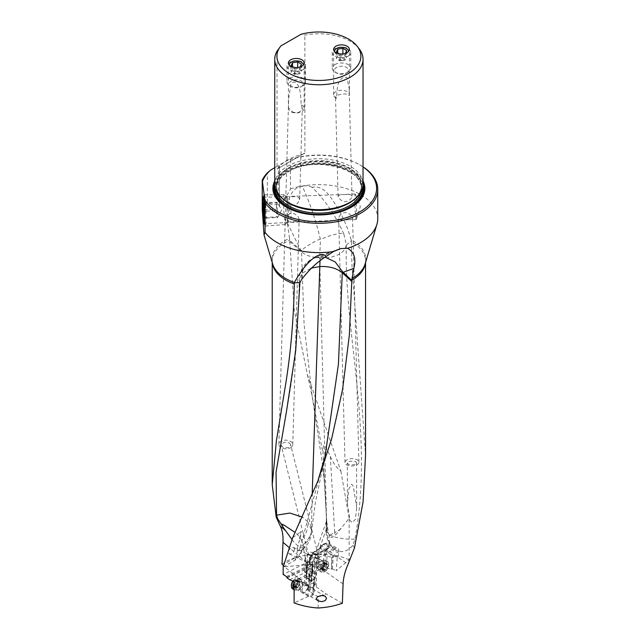 <?xml version="1.0" encoding="UTF-8"?>
<svg xmlns="http://www.w3.org/2000/svg" width="640" height="640" viewBox="0 0 640 640"><rect width="100%" height="100%" fill="white"/><g stroke="black" fill="none" stroke-linecap="round" stroke-linejoin="round"><path stroke-width="0.48" stroke-dasharray="3.2 2.4" d="M289.512 238.272L289.656 240.152A46.656 26.936 0 0 0 272.232 261.144L272.656 263.968A46.912 27.088 180 0 1 289.512 238.272L287.392 223.136C286.28 208.936 287.768 198.92 291.848 193.08C294.944 188.488 298.456 186.264 302.376 186.416C310.096 203.328 316.056 220.816 320.28 238.888L320.464 239.344L329.648 235.896C337.544 233.432 342.304 232.896 343.912 234.28C336.344 216.664 325.768 201.008 312.176 187.312C324.616 184.672 331.648 199.088 337.52 207.576C343.376 217.672 347.912 228.376 351.12 239.704A46.912 27.088 180 0 1 352.04 240.224A46.912 27.088 180 0 1 352.064 240.232A46.912 27.088 180 0 1 365.128 263.968L365.552 261.144A46.656 26.936 0 0 0 351.888 242.096A46.656 26.936 0 0 0 351.36 241.8L351.888 263.688L365.552 455.552M262.256 209.408A58.848 33.976 180 0 1 267.352 202.232C270.176 204.936 273.832 205.448 278.336 203.776L278.336 165.616L279.496 165.616L279.496 164.952L287.056 160.592L290.48 159.552L290.48 188.88C287.664 194.84 284 199.584 279.496 203.112L279.496 206.592L278.336 203.776M290.48 188.88A58.848 33.976 180 0 1 360.512 194.608A58.848 33.976 180 0 1 377.744 218.632M312.176 187.312C308.176 185.656 304.912 185.36 302.376 186.416M343.912 234.28L346.328 244.952C344.656 253.48 335.6 255.576 336.024 255.624L332.088 256.864C328.488 257.808 324.352 258.128 319.672 257.816L320.464 239.344M346.328 244.952L346.328 245.104C343.944 333.68 374.36 433.584 354.944 539.184L352.768 545.352A20.992 15.36 97.3 0 1 332.624 547.64A20.992 15.36 97.3 0 1 332.616 547.624A20.992 15.36 97.3 0 1 327.288 534.816A20.32 14.864 97.3 0 1 327.104 528.64L323.072 454.072C323.088 447.576 323.344 444.824 323.832 445.808C324.864 447.016 323.392 441.4 330.344 456.4C332.88 462.664 336.392 467.584 340.896 471.184L307.384 374.52L294.32 310.592L289.656 240.304L300.808 250.224L301.576 250.336A23.216 15.896 -48.4 0 0 301.528 251.84L304.088 324.504L312.128 396.152L323.072 454.072M289.64 241.36L301.528 251.84A23.216 13.392 179.5 0 0 319.672 257.816L326.424 515.424L326.152 530.592L329.344 534.696C335.504 537.968 344.032 539.464 354.944 539.184M356.704 507.912L355.368 519.408L352.16 522.68L350 520.256L347.432 503.688L348.76 489.072L351.584 484.176L353.312 486.264L356.704 507.912L356.6 462.952M346.328 245.104L351.424 240.64L351.36 241.8M354.496 547.816L352.768 545.352M351.424 240.64L351.12 239.704M287.072 577.424L305.584 568.048L303.68 570.232L287.072 577.912M303.68 570.232L305.208 572.216L308.912 573.936L309.104 575.656A5.216 3.008 120 0 0 308.536 578.24A5.216 3.008 120 0 0 309.616 580.624A5.216 3.008 120 0 0 314.048 578.76L312.768 594.296L294.112 602.92M289.704 579.752L305.6 572.408M308.064 586.448A5.216 3.008 120 0 0 304.376 584.32A5.216 3.008 120 0 0 300.688 590.704A5.216 3.008 120 0 0 304.376 592.832A5.216 3.008 120 0 0 308.064 586.448M312.768 594.296A1.16 0.6 4.7 0 0 313.104 593.92A1.16 0.6 4.7 0 0 313.104 593.896L308.056 590.256L314.344 585.976L316.248 586.896L316.832 565.224C317.024 558.816 318.352 552.04 320.808 544.896L326.96 527.112L327.104 528.64M318.04 608L318.584 597.056L313.104 593.896M342.376 603.256L325.992 593.872L318.584 597.056M316.248 586.896L325.992 593.872M314.344 585.976L314.616 564.152A46.336 24.32 115.8 0 1 318.584 543.816L348.056 564.32M330.344 456.4L334.68 532.584A23.168 9.296 -3.3 0 0 329.584 535.792A7.464 3.92 115.8 0 0 335.232 535.4L349.152 518.352L349.152 559.824L336.2 570.752L337.232 557.536L333.416 555.688L331.84 557.312L325.32 555.664L327.208 552.272L337.232 557.536M329.584 535.792C328.688 534.776 327.712 529.672 326.664 520.488L318.584 543.816M315.264 584.664A88.496 46.448 -64.2 0 1 315.224 581.864A88.496 46.448 -64.2 0 1 315.536 574.096L316.4 563.032L309.624 559.288L309.432 561.672A4.168 2.192 115.8 0 0 310.016 563.768L310.416 564.76L309.664 579.648L311.936 581.192L311.432 582.08L315.264 584.664L314.04 585.512M316.4 563.032A4.864 2.552 -64.2 0 1 319.84 557.128L335.392 548.504A6.024 3.16 -64.2 0 1 337.616 548.256A6.024 3.16 -64.2 0 1 338.856 551.016A6.024 3.16 -64.2 0 1 338.84 551.544L338.712 553.136A6.024 3.16 -64.2 0 1 337.416 557.216M349.152 518.352L340.896 471.184M349.152 559.824C339.992 555.552 329.472 553.896 317.576 554.856L318 558.36L319.384 559.968L318.48 562.328L318.664 563.832L284.456 566.72L306.464 584.592L305.296 585.176A88.616 51.16 120 0 0 306.048 577.128L306.592 566.592A4.864 2.808 120 0 0 306.6 566.344A4.864 2.808 120 0 0 305.592 564.12A4.864 2.808 120 0 0 303.368 564.248L283.16 574.488M282.008 564.224L285.904 561.64C294.728 556.704 305.288 554.448 317.576 554.856M294.648 549.392L293.552 547.496L291.064 547.68L288.584 550.576L288.448 553.016L289.656 554.04L291.64 553.648L293.656 551.952L294.648 549.392M319.976 260.76L320.736 256.84L314.64 258.008L337.864 249.44M314.768 257.96C305.888 261.768 301.512 268.952 301.632 279.512M320.736 256.84L334.256 251.08M299.888 282.976L299.2 279.672L302.144 273.24L311.688 267.936M320.848 256.832L325.096 257.144M297.496 549.992L296.184 557.184A23.168 18.024 10.4 0 0 302.072 550.576L302.52 549.072L301.208 550.512L298.784 550.92L297.496 549.992L297.336 548.552L300.28 547.016L324.984 456.84L315.256 503.168L311.4 532.544L312.16 495.344M298.784 550.92A23.216 10.184 -110.2 0 0 300.28 547.016L308.2 540.912L311.4 532.544A23.216 23.216 0 0 1 301.208 550.512M297.352 548.504L301.128 533.52C301.336 531.304 301.232 530.72 300.824 531.776L298.752 543.096M292.688 537.696L300.824 531.776M302.072 550.576A11.352 6.552 -60 0 1 294.728 560.344L283.16 567.024M302.52 549.072A17.76 10.256 120 0 0 304.8 546.648A46.336 26.752 -60 0 1 307.648 560.424A46.336 26.752 -60 0 1 307.584 562.776L306.464 584.592M305.296 585.176L306.848 586.072L313.144 582.92M318.664 563.832L326.416 567.752L326.984 556.464M309.664 579.648L306.472 578.08L306.328 577.192L323.904 566.856M311.936 581.192L312.544 565.76A4.864 2.552 -64.2 0 1 312.144 565.216L311.632 571.744A87.808 46.08 115.8 0 0 311.352 576.92A87.808 46.08 115.8 0 0 311.344 581.544L311.432 582.08A88.496 46.448 115.8 0 1 311.408 580.016A88.496 46.448 115.8 0 1 311.44 577.464A88.496 46.448 115.8 0 1 311.72 572.248L315.536 574.096M306.592 566.592L312.768 570.16L312.648 572.496L309.992 570.96L309.568 579.168A88.616 51.16 -60 0 1 309.232 583.656A88.616 51.16 -60 0 1 308.704 588.024L308.616 589.12L307.84 589.512L309.328 574.648A4.864 2.808 120 0 0 309.888 573.6L309.576 579.696A87.92 50.76 -60 0 1 309.232 584.152A87.92 50.76 -60 0 1 308.616 589.12L308.704 588.024L306.848 586.072M307.84 589.512L308.056 590.256M286.56 576.576L306.888 566.28L305.584 568.048M308.536 569.856A4.168 2.408 -60 0 1 312.768 570.688L312.648 573.024A4.168 2.408 -60 0 1 311.656 575.936L311.272 576.56L311.368 575.36A5.216 3.008 120 0 0 312.336 571.92A5.216 3.008 120 0 0 311.256 569.536A5.216 3.008 120 0 0 308.536 569.856L306.12 572.32M308.656 578.304A5.216 3.008 -60 0 1 310.928 573.056A5.216 3.008 -60 0 1 314.944 571.664A5.216 3.008 -60 0 1 316.024 574.048A5.216 3.008 -60 0 1 313.752 579.296A5.216 3.008 -60 0 1 309.736 580.688A5.216 3.008 -60 0 1 308.656 578.304M309.024 575.144L311.016 577.152L309.816 591.712M311.272 576.56L311.016 577.152M309.992 570.96L309.888 573.6M311.368 575.36L314.12 576.952L314.048 578.76M318.936 555.176L326.608 550.448A6.024 3.16 -64.2 0 1 327.72 548.816L316.024 555.28L317 554.72L318.936 555.176L316.704 554.128L323.44 550.064L320.24 548.52L312.744 553.048L315.728 554.488L311.368 552.304A5.216 2.736 115.8 0 0 307.752 554.016A5.216 2.736 115.8 0 0 305.744 559.296A5.216 2.736 115.8 0 0 306.816 561.688A5.216 2.736 115.8 0 0 310.44 559.968A5.216 2.736 115.8 0 0 312.44 554.688A5.216 2.736 115.8 0 0 311.368 552.304M319.84 557.128L316.024 555.28L317 554.72L314.656 553.584A4.864 2.552 115.8 0 0 309.712 559.792L309.52 562.176L312.4 563.568L312.144 565.216L312.232 563.928M326.52 550.6L323.44 550.064M316.704 554.128L315.824 554.432M310.24 563.968L310.28 563.184A5.216 2.736 -64.2 0 1 309.736 561.232A5.216 2.736 -64.2 0 1 314.432 554.104L313.864 553.968A0.696 0.584 103.2 0 1 314.656 553.584L317.12 554.168M315.728 554.488A5.216 2.736 -64.2 0 0 315.592 554.376L314.432 554.104M323.12 567.048L323.712 555.272L325.832 551.464A4.864 2.552 115.8 0 0 326.88 548.168L327 546.576A4.864 2.552 115.8 0 0 324.216 544.128L322.736 544.952A4.864 2.552 115.8 0 0 320.352 547.552L319.616 548.88L312.312 553.288A5.216 2.736 -64.2 0 1 312.568 554.744A5.216 2.736 -64.2 0 1 310.656 559.904A5.216 2.736 -64.2 0 1 307.104 561.808L306.328 577.192M310.28 563.184L307.104 561.808M311.872 564.552A5.216 2.736 -64.2 0 1 315.224 557.984A5.216 2.736 -64.2 0 1 318.576 559.936A5.216 2.736 -64.2 0 1 315.224 566.496A5.216 2.736 -64.2 0 1 311.872 564.552M323.712 555.272L325.32 555.664L324.752 566.968M326.416 567.752L331.24 569.208L332.384 568.944L336.2 570.752M331.84 557.312L331.24 569.208M284.456 566.72L283.736 565.992M318.48 562.328C316.224 563.632 313.84 563.616 311.32 562.272L309.992 560.584L311.64 557.936L318 558.36M289.32 443.04L290.616 444.584L290.632 445.552L289.184 447.248L287.856 447.792L283.224 447.48L281.304 445.552L281.952 443.6L284.384 442.384L287.568 442.368L289.32 443.04M290.728 447.656A6.952 4.328 1.6 0 0 292.768 444.704A6.952 4.328 1.6 0 0 290.744 441.528A6.952 4.328 1.6 0 0 280.912 441.352A6.952 4.328 1.6 0 0 278.872 444.312A6.952 4.328 1.6 0 0 280.896 447.48A6.952 4.328 1.6 0 0 290.728 447.656M292.768 444.704L299.136 219.352L298.456 220.8L297.12 221.472L290.608 222.032L286.672 221.472L285.528 220.48L285.6 217.696L287.296 215.328L289.672 213.768A12.744 0.728 87.7 0 1 289.288 202.056A12.744 0.728 87.7 0 1 289.664 196.664A12.744 0.728 87.7 0 1 289.672 196.664A12.744 0.728 87.7 0 1 289.776 196.784L286.48 197.76L285.8 199.2L286.672 201.664L290.688 204.872C293.352 205.688 295.664 205.168 297.632 203.312L299.656 199.856L298.816 197.52L295.616 196.616L289.776 196.784M299.136 219.352L298.248 216.88L295.032 214.072L292.648 213.352L289.672 213.768M290.688 204.872A12.744 0.728 87.7 0 1 291.08 216.736A12.744 0.728 87.7 0 1 290.704 222.128L290.704 222.128A12.744 0.728 87.7 0 1 290.608 222.032M354.832 199.392A12.744 0.728 -92.3 0 0 355.312 212.608A12.744 0.728 -92.3 0 0 356.24 219.464A12.744 0.728 -92.3 0 0 356.352 219.296A12.744 0.728 -92.3 0 0 356.616 214.072A12.744 0.728 -92.3 0 0 355.328 194.152A12.744 0.728 -92.3 0 0 355.208 194A12.744 0.728 -92.3 0 0 354.832 199.392M340.672 214.416L338.688 217.552L339.544 219.488L342.76 219.992L349.088 219.744L351.856 219.136L352.52 218.272L351.672 215.872L348.472 213.296L346.048 212.584L343.84 212.72L340.672 214.416M340.16 194.72L338.128 196.032L338.968 198.44L342.176 201.008L344.592 201.72L348.592 200.88L351.312 198.32L351.96 196.752L351.832 195.56L349.816 194.416L340.16 194.72M292.432 111.84C295.288 113.064 297.888 112.92 300.224 111.416L302.24 108.296L301.216 104.88C300.512 88.976 299.352 88.768 298.4 85.784L295.624 82.536C293.896 81.68 292.352 82.208 291.008 84.112L288.632 98.712L288.496 107.704L292.432 111.84M288.496 107.704A7.88 4.552 0 0 0 288.4 108.424A7.88 4.552 0 0 0 290.704 111.64A7.88 4.552 0 0 0 299.288 112.624A7.88 4.552 0 0 0 304.152 108.424A7.88 4.552 0 0 0 301.848 105.208A7.88 4.552 0 0 0 301.216 104.88M359.184 48.856A44.136 25.48 0 0 0 350.104 41.24A44.136 25.48 0 0 0 304.88 35.096L301.024 34.288M280.896 45.904L280.472 46.448M277.04 51.168L277.04 169.112L304.88 153.04L304.88 35.096M304.296 153.688L302.824 154.224A44.136 25.48 0 0 0 277.784 168.68L304.88 153.04M274.752 184.2A44.136 25.48 180 0 1 287.68 166.184A44.136 25.48 180 0 1 350.104 166.184A44.136 25.48 180 0 1 363.032 184.2M274.752 180.904A45.992 26.552 180 0 1 286.376 169.592A45.992 26.552 180 0 1 363.032 180.904M286.688 207.32A45.104 26.04 0 0 0 287 207.504A45.104 26.04 0 0 0 350.792 207.504L351.416 207.144L350.792 207.504A45.104 26.04 0 0 0 351.096 207.32M363.032 166.912A57.696 33.312 0 0 0 359.688 164.816A57.696 33.312 0 0 0 287.056 160.592M274.752 167.688L278.336 165.616M363.032 166.84A58.848 33.976 0 0 0 360.512 165.288L360.512 165.288A58.848 33.976 0 0 0 290.48 159.552M267.352 202.232L267.352 172.904M279.496 206.592L279.496 165.616M279.496 203.112L279.496 164.952M335.944 98.04A7.88 4.552 0 0 0 336.576 98.368L335.504 96.96L337.56 95.024L345.36 93.8L349.288 95.544A7.88 4.552 0 0 0 349.392 94.824A7.88 4.552 0 0 0 347.08 91.608A7.88 4.552 0 0 0 338.496 90.624A7.88 4.552 0 0 0 333.632 94.824A7.88 4.552 0 0 0 335.944 98.04M351.992 196.272L349.184 88.44L346.784 77.272L342.16 78.008L339.384 80.944C338.432 83.648 337.28 83.144 336.576 98.368M349.184 88.44L349.288 95.544M347.064 459.8A6.952 3.68 -1.5 0 0 345.016 462.496A6.952 3.68 -1.5 0 0 347.048 465.008A6.952 3.68 -1.5 0 0 356.872 464.824A6.952 3.68 -1.5 0 0 358.92 462.136A6.952 3.68 -1.5 0 0 356.888 459.624A6.952 3.68 -1.5 0 0 347.064 459.8M355.248 464.696L348.712 464.824L347.36 462.816L348.696 461.328L355.272 461.232L356.6 462.928L355.248 464.696M304.416 583.408L305.536 561.592L307.584 562.776M292.04 539.616L293.192 541.104C298.44 547.096 301.776 549.04 303.2 546.936L305.592 559.24L305.536 561.592L289.384 547.76M301.576 540.192L303.2 544.56C309.392 538.552 312.072 533.568 311.256 529.616L307.72 521.72A23.216 16.072 -47.3 0 1 307.872 524.016A23.216 16.072 -47.3 0 1 301.576 540.192C297.056 533.416 297.456 535 296.672 533.888L295.216 532.512M303.2 546.936L303.2 544.56M307.72 521.72L302.536 517.152M304.8 546.648L303.272 546.704M319.616 548.88L320.24 548.52L319.616 548.88M317.288 560.368A3.824 2.008 -64.2 0 1 315.816 564.24A3.824 2.008 -64.2 0 1 313.168 565.496A3.824 2.008 -64.2 0 1 312.376 563.744A3.824 2.008 -64.2 0 1 313.848 559.872A3.824 2.008 -64.2 0 1 316.504 558.616A3.824 2.008 -64.2 0 1 317.288 560.368M312.704 565.904L310.416 564.76M320.28 238.888C311.744 242.936 305.512 246.752 301.576 250.336M327.072 528.016L326.392 529.464M326.664 520.488L326.96 527.112M326.392 529.592L327.288 534.816M302.032 590.344A3.824 2.208 120 0 0 302.824 592.096A3.824 2.208 120 0 0 305.768 591.072A3.824 2.208 120 0 0 307.44 587.224A3.824 2.208 120 0 0 306.648 585.472A3.824 2.208 120 0 0 303.704 586.496A3.824 2.208 120 0 0 302.032 590.344M304.72 560.392A4.632 2.432 -64.2 0 1 306.592 555.84A4.632 2.432 -64.2 0 1 309.712 554.424A4.632 2.432 -64.2 0 1 310.664 556.8A4.632 2.432 -64.2 0 1 308.8 561.352A4.632 2.432 -64.2 0 1 305.672 562.768A4.632 2.432 -64.2 0 1 304.72 560.392M326.736 563.536A6.144 3.224 -64.2 0 1 324.264 569.568A6.144 3.224 -64.2 0 1 320.12 571.44A6.144 3.224 -64.2 0 1 319.264 570.576A6.144 3.224 -64.2 0 1 318.864 568.288A6.144 3.224 -64.2 0 1 324.272 560.248A6.144 3.224 -64.2 0 1 325.48 560.392A6.144 3.224 -64.2 0 1 326.736 563.536M320.616 569.144A6.144 3.224 115.8 0 0 321.88 572.288A6.144 3.224 115.8 0 0 324.24 571.984A6.144 3.224 115.8 0 0 328.496 564.392A6.144 3.224 115.8 0 0 328.456 563.28A6.144 3.224 115.8 0 0 327.232 561.24A6.144 3.224 115.8 0 0 323.096 563.112A6.144 3.224 115.8 0 0 320.616 569.144M322.248 569.128A4.984 2.616 115.8 0 0 325.184 571.432A4.984 2.616 115.8 0 0 328.64 565.264A4.984 2.616 115.8 0 0 328.608 564.368A4.984 2.616 115.8 0 0 325.296 563.24A4.984 2.616 115.8 0 0 322.248 569.128M325.168 564.568L326.008 564.064A1.608 0.84 115.8 0 0 326.32 564.56A1.608 0.84 115.8 0 0 327.224 564.264L327.6 564.968A1.608 0.84 115.8 0 0 327.496 566.888L327.032 568.096A1.608 0.84 115.8 0 0 325.72 569.824L324.88 570.328A1.608 0.84 115.8 0 0 324.568 569.832A1.608 0.84 115.8 0 0 323.664 570.128L323.296 569.424A1.608 0.84 115.8 0 0 323.392 567.504L323.856 566.296A1.608 0.84 115.8 0 0 325.168 564.568L322.152 563.112A1.608 0.84 -64.2 0 1 320.84 564.832L320.368 566.04A1.608 0.84 -64.2 0 1 320.272 567.968L320.648 568.664A1.608 0.84 -64.2 0 1 321.552 568.368A1.608 0.84 -64.2 0 1 321.864 568.864L322.704 568.36A1.608 0.84 -64.2 0 1 324.016 566.632L324.48 565.424A1.608 0.84 -64.2 0 1 324.576 563.504L324.208 562.8A1.608 0.84 -64.2 0 1 323.304 563.096A1.608 0.84 -64.2 0 1 322.992 562.6L322.152 563.112M314.584 591.08A4.632 2.672 120 0 0 313.64 588.576A4.632 2.672 120 0 0 310.224 589.656A4.632 2.672 120 0 0 308.064 594.096A4.632 2.672 120 0 0 309.008 596.6A4.632 2.672 120 0 0 312.424 595.512A4.632 2.672 120 0 0 314.584 591.08M294.312 589.856L294.112 589.736A6.144 3.544 120 0 0 294.312 589.856A6.144 3.544 120 0 0 295.832 590.112A6.144 3.544 120 0 0 301.704 582.544A6.144 3.544 120 0 0 301.44 580.408A6.144 3.544 120 0 0 300.456 579.216A6.144 3.544 120 0 0 294.112 583.136M293.072 581.224A6.144 3.544 -60 0 1 295.76 578.584A6.144 3.544 -60 0 1 298.832 578.28A6.144 3.544 -60 0 1 300.08 581.6A6.144 3.544 -60 0 1 297.224 587.48A6.144 3.544 -60 0 1 292.688 588.92M292.808 581.12A4.984 2.88 -60 0 1 294.944 579.056A4.984 2.88 -60 0 1 298.448 581.504A4.984 2.88 -60 0 1 294.768 587.288A4.984 2.88 -60 0 1 291.416 585.16M295.64 580.008L294.72 580.432A1.608 0.928 -60 0 1 293.256 582.04L292.712 583.224A1.608 0.928 -60 0 1 292.552 585.168L292.52 586.008L292.936 585.92A1.608 0.928 -60 0 1 293.92 585.712A1.608 0.928 -60 0 1 294.24 586.248L295.16 585.824A1.608 0.928 -60 0 1 296.632 584.208L297.168 583.032A1.608 0.928 -60 0 1 297.328 581.088L297.368 580.248L296.952 580.336A1.608 0.928 -60 0 1 295.96 580.544A1.608 0.928 -60 0 1 295.64 580.008L298.424 581.616A1.608 0.928 120 0 0 298.744 582.152A1.608 0.928 120 0 0 299.736 581.944L300.152 581.856L300.112 582.696A1.608 0.928 120 0 0 299.952 584.64L299.416 585.816A1.608 0.928 120 0 0 297.944 587.432L297.024 587.856A1.608 0.928 120 0 0 296.712 587.32A1.608 0.928 120 0 0 295.72 587.528L295.304 587.616L295.336 586.776A1.608 0.928 120 0 0 295.496 584.832L296.04 583.648A1.608 0.928 120 0 0 297.504 582.04L298.424 581.616M262.872 202.136A14.464 0.832 -92.3 0 0 263.392 216.76A14.464 0.832 -92.3 0 0 264.424 224.896A14.464 0.832 -92.3 0 0 264.904 218.8A14.464 0.832 -92.3 0 0 264.328 203.432A14.464 0.832 -92.3 0 0 263.248 196.04A14.464 0.832 -92.3 0 0 262.872 202.136M263.944 201.416A15.624 0.896 87.7 0 1 264.36 194.832A15.624 0.896 87.7 0 1 264.408 194.808A15.624 0.896 87.7 0 1 265.552 203.232A15.624 0.896 87.7 0 1 266.144 219.416A15.624 0.896 87.7 0 1 265.68 226.032A15.624 0.896 87.7 0 1 265.624 226.008A15.624 0.896 87.7 0 1 264.512 217.216A15.624 0.896 87.7 0 1 263.944 201.416M285.736 218.208A14.912 0.856 87.7 0 1 285.344 224.488A14.912 0.856 87.7 0 1 285.296 224.52A14.912 0.856 87.7 0 1 284.208 216.504A14.912 0.856 87.7 0 1 283.64 201.032A14.912 0.856 87.7 0 1 284.08 194.72A14.912 0.856 87.7 0 1 284.128 194.744A14.912 0.856 87.7 0 1 285.192 203.128A14.912 0.856 87.7 0 1 285.736 218.208M286.856 202.648A11.896 0.68 87.7 0 1 287.248 197.632A11.896 0.68 87.7 0 1 288.096 204.32A11.896 0.68 87.7 0 1 288.528 216.352A11.896 0.68 87.7 0 1 288.216 221.36A11.896 0.68 87.7 0 1 287.328 215.28A11.896 0.68 87.7 0 1 286.856 202.648M264.408 217.424L276.832 216.92L277.352 217.696L277.352 210.712L264.408 211.24M277.352 210.712L276.832 202.96L277.232 202.552L281.752 209.736L277.752 217.416L264.408 218.216M263.888 203.488L276.832 202.96L276.312 202.184L276.832 216.92M263.368 202.712L276.312 202.184M264.296 209.656L276.312 209.168M334.96 64.552A9.264 5.352 180 0 1 345.056 63.392A9.264 5.352 180 0 1 350.776 68.336A9.264 5.352 180 0 1 348.064 72.12L348.064 72.12A9.264 5.352 180 0 1 334.96 72.12A9.264 5.352 180 0 1 332.248 68.336A9.264 5.352 180 0 1 334.96 64.552M348.064 56.192A9.264 5.352 0 0 0 350.776 52.408A9.264 5.352 0 0 0 345.056 47.464A9.264 5.352 0 0 0 334.96 48.624A9.264 5.352 0 0 0 332.248 52.408A9.264 5.352 0 0 0 337.968 57.352A9.264 5.352 0 0 0 348.064 56.192M334.576 51.576A6.952 4.016 0 0 0 339.064 55.072A6.952 4.016 0 0 0 346.424 54.152A6.952 4.016 0 0 0 348.448 51.576M345.344 53.392L344.6 53.608M342.456 53.936L340.128 54.296L340.128 60.92L345.296 60.12L346.68 57.136L342.896 54.952L337.728 55.752L337.728 52.912M339.216 53.776L340.128 54.296M348.064 72.12L346.424 73.072A6.952 4.016 180 0 1 336.6 73.072A6.952 4.016 180 0 1 336.6 67.392A6.952 4.016 180 0 1 346.424 67.392A6.952 4.016 180 0 1 346.424 73.072L348.064 72.12M346.68 50.512L346.68 57.136M342.896 53.872L342.896 54.952M337.728 55.752L336.344 58.736L340.128 60.92M336.344 52.112L336.344 58.736M345.296 53.496L345.296 60.12M343.752 59.88A3.168 1.832 0 0 0 343.752 57.288A3.168 1.832 0 0 0 339.272 57.288A3.168 1.832 0 0 0 339.272 59.88A3.168 1.832 0 0 0 343.752 59.88M340.176 58.112A1.888 1.088 0 0 0 340.176 59.648A1.888 1.088 0 0 0 342.848 59.648A1.888 1.088 0 0 0 342.848 58.112A1.888 1.088 0 0 0 340.176 58.112M289.72 78.152A9.264 5.352 180 0 1 299.824 76.992A9.264 5.352 180 0 1 305.544 81.936A9.264 5.352 180 0 1 302.832 85.72L302.832 85.72A9.264 5.352 180 0 1 289.72 85.72A9.264 5.352 180 0 1 287.008 81.936A9.264 5.352 180 0 1 289.72 78.152M302.832 69.784A9.264 5.352 0 0 0 305.544 66A9.264 5.352 0 0 0 299.824 61.064A9.264 5.352 0 0 0 289.72 62.224A9.264 5.352 0 0 0 287.008 66A9.264 5.352 0 0 0 292.728 70.944A9.264 5.352 0 0 0 302.832 69.784M289.336 65.176A6.952 4.016 0 0 0 293.832 68.664A6.952 4.016 0 0 0 301.192 67.752A6.952 4.016 0 0 0 303.208 65.176M300.104 66.992L299.368 67.2M297.224 67.536L294.888 67.896L294.888 74.52L300.056 73.72L301.448 70.736L297.664 68.552L292.496 69.352L292.496 66.512M293.984 67.368L294.888 67.896M302.832 85.72L301.192 86.664A6.952 4.016 180 0 1 291.36 86.664A6.952 4.016 180 0 1 291.36 80.992A6.952 4.016 180 0 1 301.192 80.992A6.952 4.016 180 0 1 301.192 86.664L302.832 85.72M301.448 64.112L301.448 70.736M297.664 67.464L297.664 68.552M292.496 69.352L291.104 72.336L294.888 74.52M291.104 65.712L291.104 72.336M300.056 67.096L300.056 73.72M298.52 73.472A3.168 1.832 0 0 0 298.52 70.888A3.168 1.832 0 0 0 294.032 70.888A3.168 1.832 0 0 0 294.032 73.472A3.168 1.832 0 0 0 298.52 73.472M294.944 71.712A1.888 1.088 0 0 0 294.944 73.248A1.888 1.088 0 0 0 297.608 73.248A1.888 1.088 0 0 0 297.608 71.712A1.888 1.088 0 0 0 294.944 71.712M365.456 262.872A46.656 26.936 0 0 0 365.552 261.144L365.552 262.552M293.112 581.24L308.912 573.936M294.112 582.584L309.104 575.656M343.072 583.928L314.616 564.152M272.232 262.552L272.232 261.144A46.656 26.936 0 0 0 272.328 262.872M294.728 560.344A23.168 13.376 -120 0 0 296.184 557.184L284.52 563.92M309.576 579.696L309.568 579.168L306.048 577.128M305.208 572.216L307.8 569.232L305.632 567.984M308.504 569.88L307.8 569.232A4.864 2.808 -60 0 1 311.768 567.688A4.864 2.808 -60 0 1 312.776 569.912A4.864 2.808 -60 0 1 312.768 570.16L312.768 570.688M306.888 566.28L303.368 564.248M312.648 573.024L312.648 572.496A4.864 2.808 -60 0 1 311.496 575.896L311.656 575.936M309.328 574.648L311.496 575.896L310.76 577.064M314.12 576.952L312.768 593.416M312.4 563.568L311.72 572.248L312.048 564.552M326.608 550.448L320.752 547.608L320.24 548.52M307.296 561.736L306.472 578.08M331.392 569.08L332.392 556.32M332.384 568.944L333.416 555.688M276.744 191.76A42.52 24.544 180 0 1 276.376 188.552L276.376 185.84C276.488 192.288 280.568 197.928 288.64 202.776A42.792 24.704 180 0 1 288.64 167.84A42.792 24.704 180 0 1 349.152 167.84A42.792 24.704 180 0 1 349.152 202.776C357.216 197.928 361.304 192.288 361.408 185.84A42.52 24.544 0 0 0 335.168 163.16A42.52 24.544 0 0 0 288.832 168.48A42.52 24.544 0 0 0 276.376 185.84A42.52 24.544 0 0 0 283.368 199.328M354.424 199.328A42.52 24.544 0 0 0 361.408 185.84L361.408 188.552A42.52 24.544 180 0 1 361.048 191.76M288.832 171.2A42.52 24.544 180 0 1 335.168 165.872A42.52 24.544 180 0 1 361.408 188.552C363.72 168.272 313.048 155.776 288.64 171.624C280.568 176.464 276.488 182.112 276.376 188.552A42.52 24.544 180 0 1 288.832 171.2M275.464 188.744A43.44 25.08 180 0 1 288.176 171.576A43.44 25.08 180 0 1 335.064 166.032A43.44 25.08 180 0 1 362.328 188.744M362.936 185.856A44.448 25.664 0 0 0 333.096 164.992A44.448 25.664 0 0 0 287.464 171.168A44.448 25.664 0 0 0 274.848 185.856M303.648 213.416A44.448 25.664 0 0 0 334.144 213.416M363.032 183.728A45.104 26.04 0 0 0 331.752 164.128A45.104 26.04 0 0 0 287 170.672A45.104 26.04 0 0 0 274.752 183.728M302.824 154.224L277.784 168.68M325.832 551.464L327.208 552.272A6.024 3.16 115.8 0 0 328.504 548.192A1.16 0.592 4.5 0 0 326.88 548.168M327 546.576A1.16 0.592 -175.5 0 1 328.632 546.6A6.024 3.16 115.8 0 0 328.656 546.072A6.024 3.16 115.8 0 0 327.408 543.312A6.024 3.16 115.8 0 0 325.184 543.56A1.16 0.792 -119 0 0 324.216 544.128M338.712 553.136L328.504 548.192L328.632 546.6L338.84 551.544M322.736 544.952A1.16 0.792 61 0 1 323.704 544.384A6.024 3.16 115.8 0 0 320.752 547.608L320.352 547.552M335.392 548.504L325.184 543.56L323.704 544.384L330.096 547.48M327.72 548.816L317.048 554.736M311.632 571.744L311.184 581.8M309.432 561.672L309.52 562.176A4.864 2.552 115.8 0 0 309.504 562.608A4.864 2.552 115.8 0 0 310.2 564.624A0.696 0.584 131.4 0 1 310.016 563.768M312.544 565.76L310.68 565.048M313.864 553.968A4.168 2.192 115.8 0 0 309.624 559.288M287.392 223.136L300.808 250.224M340.944 528.968L334.68 532.584A23.168 13.376 60 0 0 335.232 535.4M329.344 534.696A23.216 16.576 136.2 0 0 329.04 538.032A23.216 16.576 136.2 0 0 332.6 547.608A23.216 16.576 136.2 0 0 332.616 547.624M317.448 566.56A4.632 2.432 115.8 0 0 318.4 568.936A4.632 2.432 115.8 0 0 321.528 567.52A4.632 2.432 115.8 0 0 323.392 562.968A4.632 2.432 115.8 0 0 322.44 560.592A4.632 2.432 115.8 0 0 319.32 562.008A4.632 2.432 115.8 0 0 317.448 566.56M324.264 563.216A4.88 2.56 -64.2 0 1 321.744 568.592A4.88 2.56 -64.2 0 1 318.32 568.816A4.88 2.56 -64.2 0 1 318 567A4.88 2.56 -64.2 0 1 322.296 560.6A4.88 2.56 -64.2 0 1 324.264 563.216M323.856 566.296L320.84 564.832M320.368 566.04L323.392 567.504M323.296 569.424L320.272 567.968M323.664 570.128L320.648 568.664M324.88 570.328L321.864 568.864M325.72 569.824L322.704 568.36M327.032 568.096L324.016 566.632M327.496 566.888L324.48 565.424M327.6 564.968L324.576 563.504M327.224 564.264L324.208 562.8M326.008 564.064L322.992 562.6M302.84 584.296A4.632 2.672 -60 0 1 300.68 588.728A4.632 2.672 -60 0 1 297.264 589.816A4.632 2.672 -60 0 1 296.32 587.312A4.632 2.672 -60 0 1 298.472 582.88A4.632 2.672 -60 0 1 301.896 581.792A4.632 2.672 -60 0 1 302.84 584.296M295.488 587.016A4.88 2.816 120 0 0 297.688 589.864A4.88 2.816 120 0 0 302.36 583.84A4.88 2.816 120 0 0 302.144 582.144A4.88 2.816 120 0 0 298.464 581.736A4.88 2.816 120 0 0 295.488 587.016M296.952 580.336L299.736 581.944M300.112 582.696L297.328 581.088M297.168 583.032L299.952 584.64M296.632 584.208L299.416 585.816M295.16 585.824L297.944 587.432M294.24 586.248L297.024 587.856M292.936 585.92L295.72 587.528M292.552 585.168L295.336 586.776M292.712 583.224L295.496 584.832M293.256 582.04L296.04 583.648M294.72 580.432L297.504 582.04M326.424 515.424L326.152 530.592A23.216 23.216 0 0 0 332.6 547.608A23.216 23.216 0 0 0 332.624 547.64M315.744 257.64A23.216 23.216 0 0 0 299.2 279.672C298.736 324.384 294.52 368.2 286.536 411.112M311.152 576.984L312.848 572.776L312.968 570.44L311.768 567.688L305.592 564.12M314.944 571.664L311.256 569.536M308.848 588.736L310.144 572.336M313.104 593.92L314.424 577.8M306.056 577.568L306.864 561.664M319.376 559.928L290.632 444.648M309.992 560.584L281.304 445.552M278.872 444.312L285.232 219.216M344.36 219.944L264.192 223.624M347.712 219.808L356.24 219.464M263.12 197.328L342.936 194.496M346.288 194.36L355.208 194M285.792 199.2L288.632 98.712M299.696 199.448L302.288 107.792M288.4 108.424L288.4 63.016M304.152 108.424L304.152 63.016M350.792 207.504L350.792 207.504C334.104 217.616 303.688 217.616 287 207.504L286.368 207.144M359.688 164.816L360.512 165.288M349.392 94.824L349.392 49.424M333.632 94.824L333.632 49.424M338.088 196.424L335.504 96.968M356.352 219.296L360.352 206.544L355.328 194.152M345.016 462.496L338.656 218.032M358.92 462.136L352.56 217.88M347.432 503.688L347.336 463.072M319.568 548.6L323.064 544.368L324.544 543.544L327.408 543.312L337.616 548.256M312.28 552.92L319.752 548.408M316.512 554.784L328.736 548.008M293.552 547.496L316.504 558.616M289.24 553.904L313.168 565.496M317.008 554.128L314.552 553.552C311.952 553.672 310.256 555.656 309.464 559.488L309.272 561.88L310.576 564.984M307.384 374.52L312.128 396.152L321.216 455.6C324.496 478.008 326.232 500.936 326.424 524.392M326.832 525.112L323.656 469.304M325.176 596.168L306.648 585.472M317.944 600.824L302.824 592.096M319.264 570.576L318.32 568.816L305.672 562.768M321.88 572.288L320.12 571.44M325.184 571.432L324.24 571.984M328.608 564.368L328.456 563.28M327.232 561.24L325.48 560.392M309.712 554.424L322.296 560.6L324.272 560.248M320.264 568.792L323.28 570.256M321.552 568.368L324.568 569.832M321.992 569.072L325.008 570.536M324.592 562.672L327.608 564.136M323.304 563.096L326.32 564.56M322.856 562.392L325.88 563.856M295.832 590.112L297.688 589.864L309.008 596.6M294.944 579.056L295.76 578.584M298.832 578.28L300.456 579.216M313.64 588.576L302.144 582.144L301.44 580.408M298.744 582.152L295.96 580.544M300.152 581.856L297.368 580.248M297.16 588.08L294.376 586.472M296.712 587.32L293.92 585.712M295.304 587.616L292.52 586.008M298.288 581.392L295.504 579.784M263.248 196.04L264.36 194.832M264.424 224.896L265.624 226.008M285.296 224.52L265.68 226.032M284.08 194.72L264.408 194.808M287.248 197.632L284.128 194.744M288.216 221.36L285.344 224.488M350.776 52.408L350.776 68.336M332.248 52.408L332.248 68.336M336.6 73.072L334.96 72.12M305.544 66L305.544 81.936M287.008 66L287.008 81.936M291.36 86.664L289.72 85.72"/><path stroke-width="0.96" d="M294.184 282.776L299.896 282.664L301.632 279.512C309.192 269.536 317.4 261.832 326.248 256.416C324.392 254.448 322.04 254 319.192 255.072C317.168 255.704 307.688 259.08 294.36 282.472L294.312 284.04C293.648 318.728 290.848 351.592 285.904 382.632L276.384 440.944L272.232 484.744L276.224 517.24L280.32 526.144C282.344 530.144 283.248 535.536 283.024 542.32L282.008 564.224L283.736 565.992M326.248 256.416L333.384 251.568A58.848 33.976 180 0 1 277.28 242.656A58.848 33.976 180 0 1 265.056 232.352L264.04 234.992L262.256 209.408L262.256 180.08L264.792 199.936A57.696 33.312 0 0 0 359.688 211.92A57.696 33.312 0 0 0 363.032 166.912M264.792 199.936L265.056 203.032A58.848 33.976 0 0 0 277.28 213.336A58.848 33.976 0 0 0 360.512 213.336A58.848 33.976 0 0 0 377.744 189.312L377.744 218.632A58.848 33.976 180 0 1 376.896 224.384A58.848 33.976 180 0 1 347.592 248.296C354.256 252.12 356.336 258.816 353.824 268.376L351.752 280.272A46.656 26.936 0 0 0 365.456 262.872M312.16 495.344L319.808 266.552C329.328 266.144 336.816 268.224 342.264 272.776L351.768 281.464L349.344 335.168L342.624 389.2L331.584 439.088L317.792 481.208L292.688 537.696L283.16 567.024L283.16 574.488L286.56 576.576L287.072 577.912L289.704 579.752L293.112 581.24L294.112 582.584L294.112 602.92C301.44 605.704 309.416 607.392 318.04 608C326.728 607.528 334.84 605.944 342.376 603.256L343.072 583.928C343.384 577.632 345.048 571.096 348.056 564.32L354.496 547.816L363.064 501.984L365.552 455.552L365.552 262.552M351.768 281.464L351.752 280.272M326.552 598.256L325.176 596.168L321.784 595.448L317.672 596.568L316.296 598.576L317.944 600.824L322.096 601.664L325.304 600.48L326.552 598.256M299.888 282.984L295.696 350.76L286.536 411.112L276.048 472.216L276.576 515.184L277.488 518.336A23.04 3.912 -130.3 0 0 281.112 523.872L281.64 524.792A17.776 3.016 -130.3 0 0 285.6 530.664L292.04 539.616M276.224 517.24L277.488 518.336M333.384 251.568L340.84 248.568L334.256 251.08M310.944 268.168L319.808 266.552L319.976 260.76M325.096 257.144L335.24 261.968L342.224 271.376A23.216 15.984 132.2 0 1 342.264 272.776L338.44 364.064L324.984 456.84L317.792 481.208M264.576 218.056A13.16 0.752 87.7 0 1 264.192 223.624A13.16 0.752 87.7 0 1 263.232 216.544A13.16 0.752 87.7 0 1 262.728 202.896A13.16 0.752 87.7 0 1 263.12 197.328A13.16 0.752 87.7 0 1 264.08 204.416A13.16 0.752 87.7 0 1 264.576 218.056M290.704 66.232A7.88 4.552 180 0 1 288.4 63.016A7.88 4.552 180 0 1 293.264 58.816A7.88 4.552 180 0 1 301.848 59.8A7.88 4.552 180 0 1 304.152 63.016A7.88 4.552 180 0 1 299.288 67.224A7.88 4.552 180 0 1 290.704 66.232M348.584 73.36A41.992 24.24 0 0 0 357.224 46.32A41.992 24.24 0 0 0 301.024 34.288L280.896 45.904A41.992 24.24 0 0 0 280.56 46.32A41.992 24.24 0 0 0 295.08 76.184A41.992 24.24 0 0 0 348.584 73.36M335.944 52.64A7.88 4.552 180 0 1 333.632 49.424A7.88 4.552 180 0 1 338.496 45.216A7.88 4.552 180 0 1 347.08 46.208A7.88 4.552 180 0 1 349.392 49.424A7.88 4.552 180 0 1 344.528 53.624A7.88 4.552 180 0 1 335.944 52.64M280.472 46.448L277.04 51.168A44.136 25.48 0 0 0 274.752 59.264A44.136 25.48 0 0 0 287.68 77.28A44.136 25.48 0 0 0 350.104 77.28A44.136 25.48 0 0 0 363.032 59.264A44.136 25.48 0 0 0 359.184 48.856L357.224 46.32M363.032 59.264L363.032 184.2A44.136 25.48 180 0 1 350.104 202.224A44.136 25.48 180 0 1 287.68 202.224L287.68 202.224A44.136 25.48 180 0 1 274.752 184.2L274.752 59.264M349.152 202.776L350.104 202.224L349.152 202.776A42.792 24.704 180 0 1 288.64 202.776L287.68 202.224M363.032 180.904A45.992 26.552 180 0 1 351.416 207.144L351.416 207.144A45.992 26.552 180 0 1 286.368 207.144A45.992 26.552 180 0 1 274.752 180.904M262.256 180.08A58.848 33.976 0 0 1 267.352 172.904L270.784 169.984L274.752 167.688M270.784 169.984A57.696 33.312 0 0 0 262.52 181.288M377.744 189.312A58.848 33.976 0 0 0 363.032 166.84M265.056 203.032L265.056 232.352M347.592 248.296L340.84 248.568M351.752 280.424L342.224 271.376M295.216 532.512L284.104 525.176L281.64 524.792M281.112 523.872L284.104 525.176M302.536 517.152L289.84 513.064L276.576 515.184M294.112 583.136A6.144 3.544 120 0 0 293.064 586.536A6.144 3.544 120 0 0 294.112 589.72L292.688 588.92A6.144 3.544 -60 0 1 291.416 586.104A6.144 3.544 -60 0 1 291.44 585.6A6.144 3.544 -60 0 1 293.072 581.224M291.416 586.104L291.416 585.16A4.984 2.88 -60 0 1 291.432 584.744A4.984 2.88 -60 0 1 292.808 581.12M263.368 209.696L263.368 202.712L263.888 203.488L264.408 218.216L263.888 217.448L263.368 209.696L264.296 209.656M263.888 217.448L264.408 217.424M348.448 51.576A6.952 4.016 0 0 0 344.384 47.656A6.952 4.016 0 0 0 336.6 48.472A6.952 4.016 0 0 0 334.576 51.576M339.216 53.776L336.344 52.112L337.728 49.128L342.896 48.328L346.68 50.512L345.344 53.392M344.6 53.608L342.456 53.936M342.896 48.328L342.896 53.872M337.728 52.912L337.728 49.128M303.208 65.176A6.952 4.016 0 0 0 299.144 61.256A6.952 4.016 0 0 0 291.36 62.072A6.952 4.016 0 0 0 289.336 65.176M293.984 67.368L291.104 65.712L292.496 62.728L297.664 61.928L301.448 64.112L300.104 66.992M299.368 67.2L297.224 67.536M297.664 61.928L297.664 67.464M292.496 66.512L292.496 62.728M294.36 282.472A46.912 27.088 180 0 1 285.744 278.552A46.912 27.088 180 0 1 285.72 278.536A46.912 27.088 180 0 1 272.656 263.968L264.04 234.992M376.896 224.384L365.128 263.968A46.912 27.088 180 0 1 351.888 278.64M272.328 262.872A46.656 26.936 0 0 0 285.904 280.192A46.656 26.936 0 0 0 285.928 280.208A46.656 26.936 0 0 0 294.312 284.04M283.368 199.328A42.52 24.544 0 0 0 348.96 203.2A42.52 24.544 0 0 0 354.424 199.328M361.048 191.76A42.52 24.544 180 0 1 348.96 205.912A42.52 24.544 180 0 1 305.232 211.8A42.52 24.544 180 0 1 276.744 191.76M362.328 188.744A43.44 25.08 180 0 1 349.616 207.048A43.44 25.08 180 0 1 301.816 212.376A43.44 25.08 180 0 1 275.464 188.744M274.848 185.856A44.448 25.664 0 0 0 303.648 213.416M334.144 213.416A44.448 25.664 0 0 0 350.328 207.456A44.448 25.664 0 0 0 362.936 185.856M351.096 207.32A45.104 26.04 0 0 0 363.032 183.728M274.752 183.728A45.104 26.04 0 0 0 286.688 207.32M353.824 268.376L342.896 272.408M283.024 542.32L289.384 547.76M285.6 530.664L280.32 526.144M272.232 262.552L272.232 484.744"/></g></svg>
